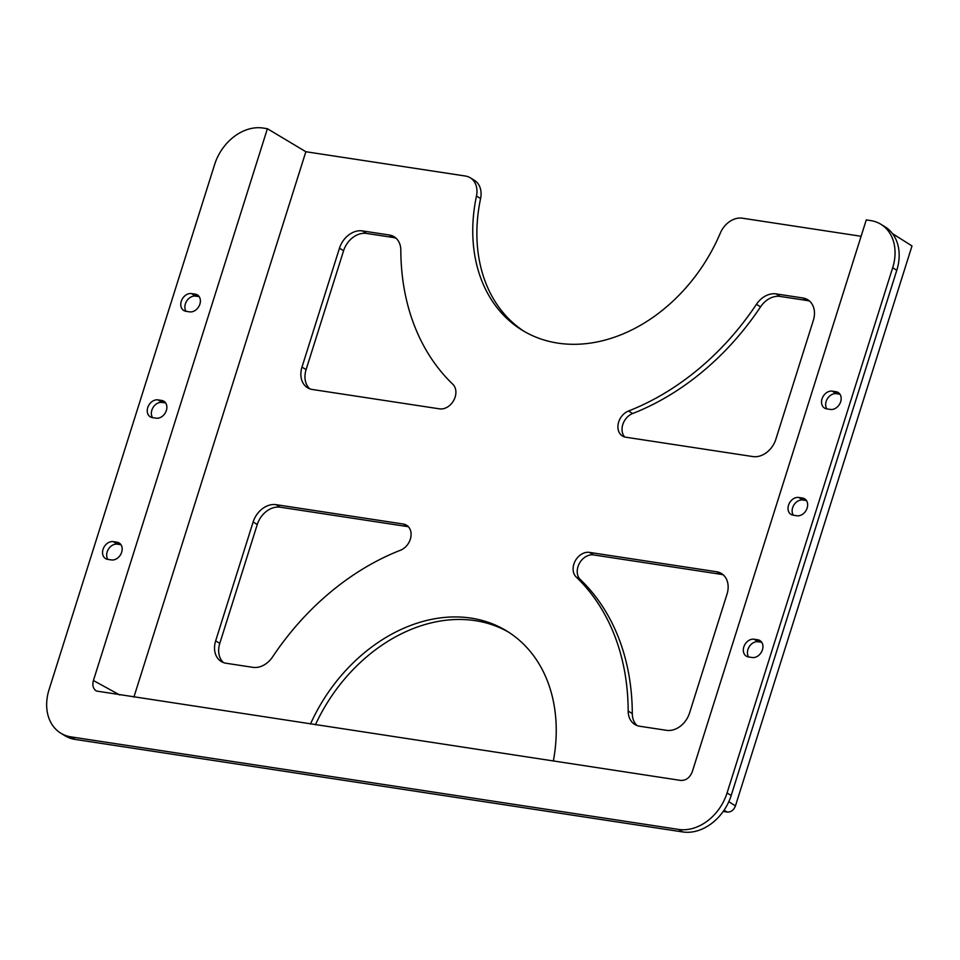 <?xml version="1.0" encoding="UTF-8"?>
<svg xmlns="http://www.w3.org/2000/svg" width="960" height="960" viewBox="0 0 960 960"><rect width="100%" height="100%" fill="white"/><g stroke="black" fill="none" stroke-linecap="round" stroke-linejoin="round"><path stroke-width="1.44" d="M480.588 198.552A21.228 16.356 -58.4 0 0 474.396 180.324L470.28 177.792A21.228 16.356 121.6 0 1 476.472 196.02L480.588 198.552A156.168 120.312 -58.4 0 0 524.136 331.368M60.768 733.164L64.884 735.696A44.724 34.452 -58.4 0 0 75.144 739.416L71.016 736.884A44.724 34.452 121.6 0 1 60.768 733.164A44.724 34.452 121.6 0 1 49.044 689.7L214.632 164.508A44.724 34.452 121.6 0 1 262.992 128.04L267.396 128.712L305.856 151.728L465.408 176.028A21.228 16.356 121.6 0 1 470.28 177.792M892.488 233.628L912 245.94L735.432 805.944L728.832 801.648M724.044 810.24L727.32 812.064C731.028 812.184 733.74 810.144 735.432 805.944M727.32 812.064L723.216 811.44M508.98 632.4A156.168 120.312 -58.4 0 0 315.408 724.788M396.048 238.224A21.228 16.356 -58.4 0 0 393.372 237.528L366.528 233.436A21.228 16.356 -58.4 0 0 343.584 250.74L306.096 369.636A21.228 16.356 -58.4 0 0 309.72 388.8M809.712 301.212A21.228 16.356 -58.4 0 0 807.024 300.516L780.18 296.436A21.228 16.356 -58.4 0 0 760.536 306.864A241.836 186.3 121.6 0 1 632.652 413.532A14.4 11.1 -58.4 0 0 622.908 424.188A14.4 11.1 -58.4 0 0 624.696 436.98M723.384 574.98A21.228 16.356 -58.4 0 0 720.708 574.284L593.556 554.916A14.4 11.1 -58.4 0 0 579.324 563.508A14.4 11.1 -58.4 0 0 580.308 579.528A241.836 186.3 121.6 0 1 632.292 713.592A21.228 16.356 -58.4 0 0 637.056 725.556M408.42 526.788A14.4 11.1 -58.4 0 0 407.364 526.56L280.212 507.204A21.228 16.356 -58.4 0 0 257.268 524.508L219.78 643.404A21.228 16.356 -58.4 0 0 223.404 662.556M861.108 236.28L742.368 218.196A21.228 16.356 121.6 0 0 720.288 233.148A156.168 120.312 121.6 0 1 522.06 330.132A156.168 120.312 121.6 0 1 476.472 196.02M267.396 128.712L93.408 680.532C92.136 685.38 93.156 688.884 96.48 691.056L680.76 780.432C686.028 780.6 689.868 777.708 692.28 771.744L866.268 219.912L870.684 220.584A44.724 34.452 121.6 0 1 880.932 224.304A44.724 34.452 121.6 0 1 892.668 267.756L896.784 270.3L731.184 795.492L727.068 792.96A44.724 34.452 121.6 0 1 678.72 829.428L682.836 831.96A44.724 34.452 -58.4 0 0 731.184 795.492M305.856 151.728L133.884 697.14M310.476 724.032A156.168 120.312 121.6 0 1 506.94 631.116A156.168 120.312 121.6 0 1 553.356 761.028M439.56 408.852L312.408 389.496A21.228 16.356 121.6 0 1 307.548 387.732A21.228 16.356 121.6 0 1 301.98 367.104L339.468 248.208A21.228 16.356 121.6 0 1 362.412 230.904L389.256 234.996A21.228 16.356 121.6 0 1 394.116 236.76A21.228 16.356 121.6 0 1 400.824 250.176A241.836 186.3 -58.4 0 0 452.808 384.24A14.4 11.1 121.6 0 1 453.792 400.272A14.4 11.1 121.6 0 1 439.56 408.852M802.908 297.984A21.228 16.356 121.6 0 1 807.768 299.748A21.228 16.356 121.6 0 1 813.336 320.376L775.848 439.272A21.228 16.356 121.6 0 1 752.904 456.576L625.752 437.208A14.4 11.1 121.6 0 1 622.452 436.008A14.4 11.1 121.6 0 1 618.36 423.132A14.4 11.1 121.6 0 1 628.536 411A241.836 186.3 -58.4 0 0 756.42 304.332A21.228 16.356 121.6 0 1 776.064 293.904L802.908 297.984L807.024 300.516M628.176 711.06A241.836 186.3 -58.4 0 0 576.192 576.996A14.4 11.1 121.6 0 1 575.196 560.976A14.4 11.1 121.6 0 1 589.44 552.384L716.592 571.752A21.228 16.356 121.6 0 1 721.452 573.516A21.228 16.356 121.6 0 1 727.02 594.132L689.532 713.028A21.228 16.356 121.6 0 1 666.588 730.332L639.744 726.252A21.228 16.356 121.6 0 1 634.884 724.488A21.228 16.356 121.6 0 1 628.176 711.06L632.292 713.592M403.248 524.028A14.4 11.1 121.6 0 1 406.548 525.228A14.4 11.1 121.6 0 1 410.628 538.104A14.4 11.1 121.6 0 1 400.464 550.236A241.836 186.3 -58.4 0 0 272.58 656.904A21.228 16.356 121.6 0 1 252.936 667.344L226.092 663.252A21.228 16.356 121.6 0 1 221.22 661.488A21.228 16.356 121.6 0 1 215.652 640.872L253.14 521.976A21.228 16.356 121.6 0 1 276.096 504.672L403.248 524.028L407.364 526.56M793.176 515.196A9.48 7.296 121.6 0 1 791.004 514.404A9.48 7.296 121.6 0 1 789.048 503.82A9.48 7.296 121.6 0 1 798.756 497.472L802.488 498.036A9.48 7.296 121.6 0 1 804.66 498.828A9.48 7.296 121.6 0 1 806.616 509.412A9.48 7.296 121.6 0 1 796.896 515.76L793.176 515.196M806.436 500.544L802.872 500.004A9.48 7.296 -58.4 0 0 793.92 504.948A9.48 7.296 -58.4 0 0 793.344 515.22M152.4 417.612A9.48 7.296 121.6 0 1 150.228 416.82A9.48 7.296 121.6 0 1 148.272 406.236A9.48 7.296 121.6 0 1 157.992 399.888L161.712 400.452A9.48 7.296 121.6 0 1 163.884 401.244A9.48 7.296 121.6 0 1 165.84 411.828A9.48 7.296 121.6 0 1 156.12 418.176L152.4 417.612M165.66 402.96L162.108 402.42A9.48 7.296 -58.4 0 0 153.144 407.364A9.48 7.296 -58.4 0 0 152.568 417.636M185.916 311.292A9.48 7.296 121.6 0 1 183.744 310.5A9.48 7.296 121.6 0 1 181.8 299.928A9.48 7.296 121.6 0 1 191.508 293.58L195.228 294.144A9.48 7.296 121.6 0 1 197.4 294.924A9.48 7.296 121.6 0 1 199.356 305.508A9.48 7.296 121.6 0 1 189.648 311.856L185.916 311.292M199.188 296.652L195.624 296.112A9.48 7.296 -58.4 0 0 186.672 301.056A9.48 7.296 -58.4 0 0 186.084 311.316M107.7 559.368A9.48 7.296 121.6 0 1 105.528 558.576A9.48 7.296 121.6 0 1 103.572 547.992A9.48 7.296 121.6 0 1 113.292 541.644L117.012 542.208A9.48 7.296 121.6 0 1 119.184 543A9.48 7.296 121.6 0 1 121.14 553.584A9.48 7.296 121.6 0 1 111.432 559.932L107.7 559.368M120.96 544.716L117.408 544.176A9.48 7.296 -58.4 0 0 108.456 549.12A9.48 7.296 -58.4 0 0 107.868 559.392M826.692 408.876A9.48 7.296 121.6 0 1 824.52 408.084A9.48 7.296 121.6 0 1 822.564 397.5A9.48 7.296 121.6 0 1 832.284 391.152L836.004 391.728A9.48 7.296 121.6 0 1 838.176 392.508A9.48 7.296 121.6 0 1 840.132 403.092A9.48 7.296 121.6 0 1 830.424 409.44L826.692 408.876M839.952 394.236L836.4 393.696A9.48 7.296 -58.4 0 0 827.448 398.64A9.48 7.296 -58.4 0 0 826.86 408.9M757.788 639.792A9.48 7.296 121.6 0 1 759.96 640.584A9.48 7.296 121.6 0 1 761.916 651.168A9.48 7.296 121.6 0 1 752.208 657.516L748.476 656.952A9.48 7.296 121.6 0 1 746.304 656.16A9.48 7.296 121.6 0 1 744.348 645.576A9.48 7.296 121.6 0 1 754.068 639.228L757.788 639.792L761.652 642.168M761.736 642.3L758.184 641.76A9.48 7.296 -58.4 0 0 749.232 646.704A9.48 7.296 -58.4 0 0 748.644 656.976M71.016 736.884L678.72 829.428M727.068 792.96L892.668 267.756M896.784 270.3A44.724 34.452 -58.4 0 0 885.048 226.836L880.932 224.304M682.836 831.96L75.144 739.416M119.832 695.004L93.408 680.532M802.872 500.004L798.756 497.472M806.34 500.412L802.488 498.036M162.108 402.42L157.992 399.888M165.564 402.828L161.712 400.452M195.624 296.112L191.508 293.58M199.092 296.508L195.228 294.144M117.408 544.176L113.292 541.644M120.876 544.584L117.012 542.208M836.4 393.696L832.284 391.152M839.868 394.092L836.004 391.728M758.184 641.76L754.068 639.228M219.78 643.404L215.652 640.872M257.268 524.508L253.14 521.976M280.212 507.204L276.096 504.672M580.308 579.528L576.192 576.996M593.556 554.916L589.44 552.384M720.708 574.284L716.592 571.752M632.652 413.532L628.536 411M760.536 306.864L756.42 304.332M780.18 296.436L776.064 293.904M306.096 369.636L301.98 367.104M343.584 250.74L339.468 248.208M366.528 233.436L362.412 230.904M393.372 237.528L389.256 234.996"/></g></svg>
